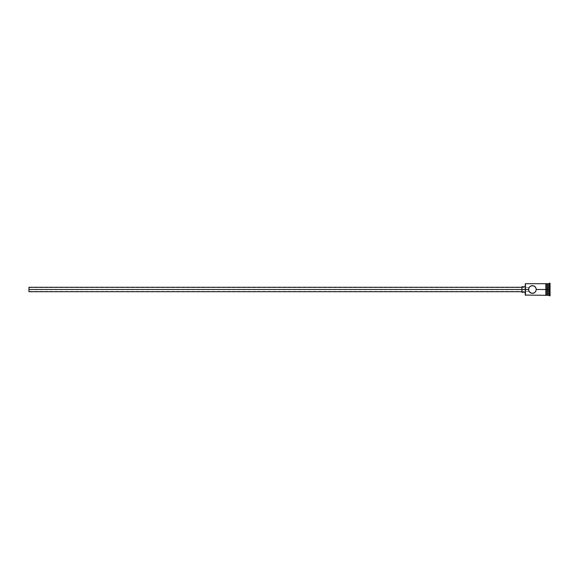 <?xml version="1.0" encoding="UTF-8"?>
<svg xmlns="http://www.w3.org/2000/svg" width="579" height="579" viewBox="0 0 579 579"><rect width="100%" height="100%" fill="white"/><g stroke="black" fill="none" stroke-linecap="round" stroke-linejoin="round"><path stroke-width="0.43" stroke-dasharray="2.9 2.17" d="M525.457 289.5L525.457 295.29L525.457 289.5L528.547 289.5L28.95 289.5L528.547 289.5L528.62 288.755L529.213 291.664L530.9 293.054L532.405 293.358L534.555 292.706L535.959 291.013L536.263 289.5L535.597 287.329L533.903 285.946L531.623 285.722L529.213 287.329L528.547 289.5L525.457 289.5L525.457 283.71L525.457 289.5M525.233 295.073L525.233 289.5L525.233 295.073M28.95 289.5L28.95 287.568L28.95 289.5L521.925 289.5L521.925 291.707L521.925 289.5L525.233 289.5L525.233 286.743L525.233 292.257L525.233 286.743L525.233 289.5L521.925 289.5L521.925 286.743L521.925 292.257L521.925 287.293L521.925 291.707L521.925 287.293L521.925 289.5L28.95 289.5L28.95 287.293L28.95 291.707L28.95 287.568L28.95 289.5L528.547 289.5L529.684 292.236L532.405 293.358L535.126 292.243L536.263 289.5L545.859 289.5L545.859 295.29L545.859 283.652L545.859 295.29L545.859 289.5L536.263 289.5L535.126 286.764L532.398 285.642L530.9 285.946L529.213 287.329L528.62 290.274L528.547 289.5L28.95 289.5L28.95 291.432L28.95 289.5M528.982 287.72L528.699 288.422L528.982 287.72M529.061 287.568L28.95 287.568M547.843 289.5L547.843 295.29L547.843 289.5L549.5 289.5L549.5 295.84L549.5 289.5L550.05 289.5L550.05 295.84L550.05 283.16L550.05 289.5L549.5 289.5L549.5 283.16L548.95 295.29L548.95 289.5L547.843 289.5L547.843 283.71L547.843 289.5M547.517 289.5L547.517 295.29L547.517 284.144L547.517 294.545L547.517 289.5L546.41 289.5L547.517 289.5L547.517 283.71L547.517 289.5M546.41 289.5L546.41 295.348L546.41 289.5M545.859 295.348L545.859 283.71L545.859 295.348M525.233 283.927L525.233 289.5L525.233 283.927M550.05 285.49L550.05 293.51L550.05 285.49L550.05 291.505L547.843 291.382L547.843 293.256L549.833 293.256L549.833 287.618L547.843 287.618L547.843 291.382L549.833 291.382L547.843 291.382L547.843 287.618L549.833 287.618L549.833 285.744L547.843 285.744L547.843 287.618L547.843 285.744L549.833 285.744L549.833 287.618L547.843 287.618L549.833 287.618L549.833 293.256L547.843 293.256L547.843 291.382L549.833 291.382L550.05 285.49M548.95 283.71L548.95 289.5L548.95 283.71M530.248 286.301L529.684 286.764M533.903 285.946L530.9 285.946M531.623 293.278L533.179 293.285M547.843 291.382L547.843 285.744L547.843 291.382M549.833 291.382L550.05 287.495L549.833 291.382M529.061 291.432L28.95 291.432"/><path stroke-width="0.87" d="M529.684 292.236L528.62 290.274L528.851 287.987L530.248 286.301L532.405 285.642L534.555 286.294L535.959 287.987L536.263 289.5L535.597 291.671L533.903 293.054L531.623 293.278L529.213 291.671L528.547 289.5L525.233 289.5L525.233 295.073L525.233 289.5L28.95 289.5L28.95 291.707L28.95 289.5L521.925 289.5L521.925 292.257L521.925 289.5L525.233 289.5L525.233 283.927L525.457 295.29L525.457 289.5L528.547 289.5L528.851 287.987L529.951 286.518M535.597 287.329L534.851 286.518M547.517 283.71L547.517 295.29L547.843 283.71L547.843 289.5L548.95 289.5L548.95 295.29L549.5 283.16L549.5 289.5L550.05 289.5L550.05 283.16L550.05 295.84L550.05 289.5L549.5 289.5L549.5 295.84L549.5 289.5L547.843 289.5L547.843 295.29L547.843 289.5L536.263 289.5L545.859 289.5L545.859 295.348L546.41 295.348L546.41 283.652L545.859 283.652L545.859 289.5L547.517 289.5L547.517 283.71L546.41 283.71M535.959 287.987L536.263 289.5L535.597 291.671M532.398 293.358L531.623 293.278L533.179 293.285L535.126 292.236M531.623 293.278L529.951 292.482M548.95 289.5L548.95 283.71L548.95 289.5M546.41 295.348L546.41 283.652M545.859 283.652L545.859 295.348M531.623 285.722L532.398 285.642M534.555 286.294L533.172 285.715M530.248 286.301L530.9 285.946M545.859 283.71L525.457 283.71L525.457 289.5L525.233 283.927M521.925 286.743L521.925 289.5L521.925 286.743L525.233 286.743M28.95 287.293L28.95 289.5L28.95 287.293L521.925 287.293M545.859 295.29L525.233 295.073M521.925 291.707L28.95 291.707M525.233 292.257L521.925 292.257M550.05 295.84L547.517 294.957M547.517 295.29L546.41 295.29M550.05 283.16L547.517 284.043"/></g></svg>
